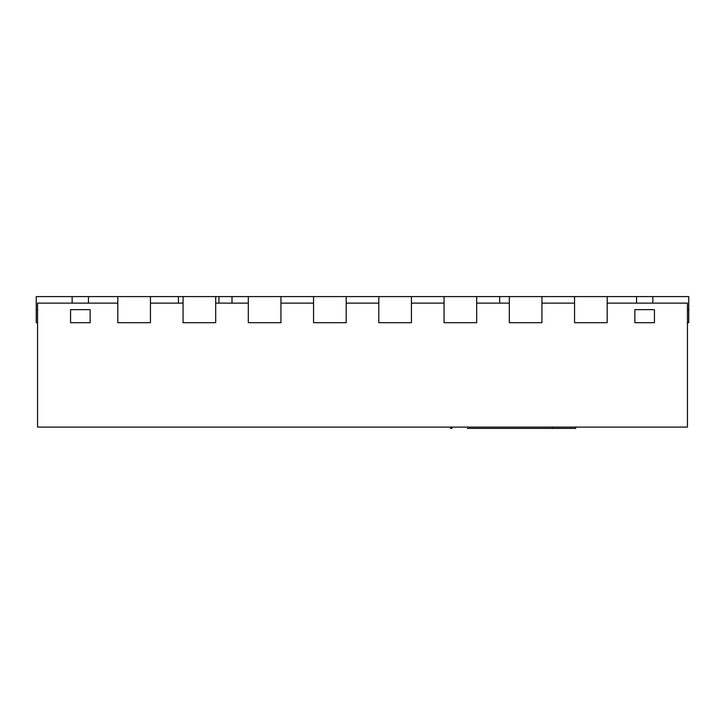 <?xml version="1.0" encoding="UTF-8"?>
<svg xmlns="http://www.w3.org/2000/svg" width="725" height="725" viewBox="0 0 725 725"><rect width="100%" height="100%" fill="white"/><g stroke="black" fill="none" stroke-linecap="round" stroke-linejoin="round"><path stroke-width="1.09" d="M607.188 303.123L687.445 303.123L687.445 427.097L37.555 427.097L37.555 303.123L117.812 303.123M150.438 303.123L183.062 303.123M215.688 303.123L248.312 303.123M280.938 303.123L313.562 303.123M346.188 303.123L378.812 303.123M411.438 303.123L444.062 303.123M476.688 303.123L509.312 303.123M541.938 303.123L574.562 303.123M232 296.597L218.95 296.597L232 296.597L232 303.123L232 296.597L688.75 296.597L688.75 309.647L687.445 309.647M178.441 303.123L178.441 296.597L248.312 296.597L248.312 322.697L280.938 322.697L280.938 296.597L313.562 296.597L313.562 322.697L346.188 322.697L346.188 296.597L378.812 296.597L378.812 322.697L411.438 322.697L411.438 296.597L444.062 296.597L444.062 322.697L476.688 322.697L476.688 296.597L574.562 296.597L574.562 322.697L607.188 322.697L607.188 296.597M37.555 322.697L36.25 322.697L36.25 296.597L117.812 296.597L117.812 322.697L150.438 322.697L150.438 296.597L178.441 296.597M218.95 296.597L215.688 296.597L218.95 296.597L218.95 303.123L218.95 296.597M541.938 296.597L541.938 322.697L509.312 322.697L509.312 296.597M215.688 296.597L215.688 322.697L183.062 322.697L183.062 296.597M117.812 296.597L150.438 296.597M70.57 322.697L70.57 309.647L90.145 309.647L90.145 322.697L70.57 322.697M634.855 322.697L634.855 309.647L654.43 309.647L654.43 322.697L634.855 322.697M687.445 322.697L688.75 322.697L688.75 309.647M36.25 309.647L37.555 309.647M552.613 427.097L552.613 428.403L467.326 428.403M575.695 427.097L575.695 428.403L552.613 428.403M451.92 427.097L451.92 428.403L450.533 428.403L450.533 427.097M499.643 303.123L499.643 296.597M72.137 303.123L72.137 296.597M652.862 303.123L652.862 296.597M88.45 303.123L88.45 296.597M636.55 303.123L636.55 296.597"/></g></svg>
